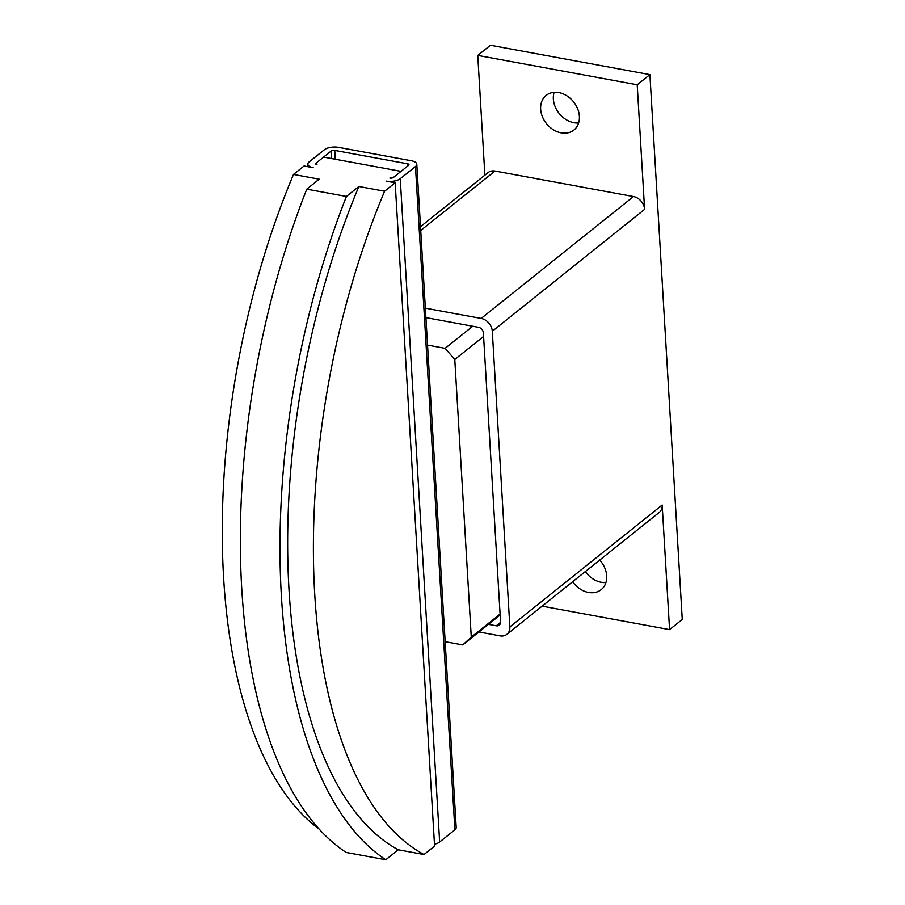 <?xml version="1.0" encoding="UTF-8"?>
<svg xmlns="http://www.w3.org/2000/svg" width="905" height="905" viewBox="0 0 905 905"><rect width="100%" height="100%" fill="white"/><g stroke="black" fill="none" stroke-linecap="round" stroke-linejoin="round"><path stroke-width="1.36" d="M561.213 132.865A22.195 17.376 51.3 0 1 542.378 116.632A22.195 17.376 51.3 0 1 546.156 95.398A22.195 17.376 51.3 0 1 558.826 92.593A22.195 17.376 51.3 0 1 577.662 108.826A22.195 17.376 51.3 0 1 573.894 130.06A22.195 17.376 51.3 0 1 561.213 132.865M554.109 92.333A22.195 17.376 -128.7 0 0 573.906 122.707A22.195 17.376 -128.7 0 0 578.623 122.967M599.71 560.071A22.195 17.376 51.3 0 1 601.192 589.63A22.195 17.376 51.3 0 1 588.522 592.436A22.195 17.376 51.3 0 1 572.673 581.7M585.365 571.553A22.195 17.376 -128.7 0 0 601.214 582.277A22.195 17.376 -128.7 0 0 605.931 582.537M425.904 317.621L478.553 327.316A5.226 4.084 51.3 0 1 483.383 332.893L500.556 621.905A5.226 4.084 51.3 0 1 499.266 625.14A5.226 4.084 51.3 0 1 496.279 625.796L488.44 624.36M420.508 226.68L488.146 172.561A12.014 9.401 51.3 0 1 495.001 171.045L633.489 196.555A12.014 9.401 51.3 0 1 644.609 209.383L492.297 331.264L509.866 626.894A12.014 9.401 51.3 0 1 506.891 634.348A12.014 9.401 51.3 0 1 500.035 635.864L478.915 631.973M425.35 308.152L481.177 318.436A12.014 9.401 51.3 0 1 492.297 331.264M484.876 175.174L477.761 55.409L637.211 84.776L649.903 74.617L682.268 619.473L669.576 629.62L662.177 505.024A12.014 9.401 51.3 0 1 659.202 512.468L506.891 634.348M669.576 629.62L542.129 606.146M649.903 74.617L490.453 45.25L477.761 55.409M637.211 84.776L644.609 209.383M424.015 854.524L398.268 849.784L385.813 859.75A470.046 217.109 -79.6 0 1 346.411 196.464L358.866 186.498L384.602 191.238A454.378 209.87 100.4 0 0 424.015 854.524L434.581 846.073L395.168 182.776L386.062 181.102A10.441 4.355 176.6 0 0 400.248 178.715L415.474 166.531L454.887 829.817A10.441 4.355 -3.4 0 0 456.199 827.521L416.798 164.235A10.441 4.355 176.6 0 1 415.474 166.531M389.863 178.059L393.415 177.459A2.613 1.086 176.6 0 1 389.863 178.059M385.813 859.75L346.185 852.453A470.046 217.109 100.4 0 1 306.772 189.156L319.227 179.19L293.492 174.45L304.057 166L313.164 167.674A10.441 4.355 176.6 0 1 307.824 164.235A10.441 4.355 176.6 0 1 309.137 161.938L324.363 149.744A10.441 4.355 176.6 0 1 338.56 147.357L411.447 160.785A10.441 4.355 176.6 0 1 416.798 164.235M315.969 163.194L331.196 151.011A2.613 1.086 176.6 0 1 334.748 150.411L407.635 163.839A2.613 1.086 176.6 0 1 408.97 164.699A2.613 1.086 176.6 0 1 408.641 165.276L393.415 177.459L401.028 171.362L323.583 157.097L315.969 163.194L316.976 164.631A2.613 1.086 176.6 0 1 315.641 163.771A2.613 1.086 176.6 0 1 315.969 163.194L316.037 164.303M346.411 196.464L306.772 189.156M395.168 182.776L384.602 191.238M318.843 828.856A454.378 209.87 -79.6 0 1 293.492 174.45M398.268 849.784A454.378 209.87 -79.6 0 1 358.866 186.498M434.468 844.184A10.441 4.355 -3.4 0 0 439.649 842.012L454.887 829.817M427.545 345.099L445.113 348.335L454.785 359.489L471.279 637.12L462.738 644.926L445.158 641.679M483.598 336.445L454.785 359.489M472.727 326.252L445.113 348.335M500.092 614.076L471.279 637.12M500.148 614.981L462.738 644.926M500.556 622.38L496.279 625.796M495.001 171.045L420.735 230.47M633.489 196.555L481.177 318.436M662.177 505.024L509.866 626.894M331.196 151.011L331.649 158.59M400.248 178.715L439.649 842.012M334.748 150.411L335.269 159.257M407.635 163.839L407.759 165.977M307.824 164.235L307.972 166.712"/></g></svg>

